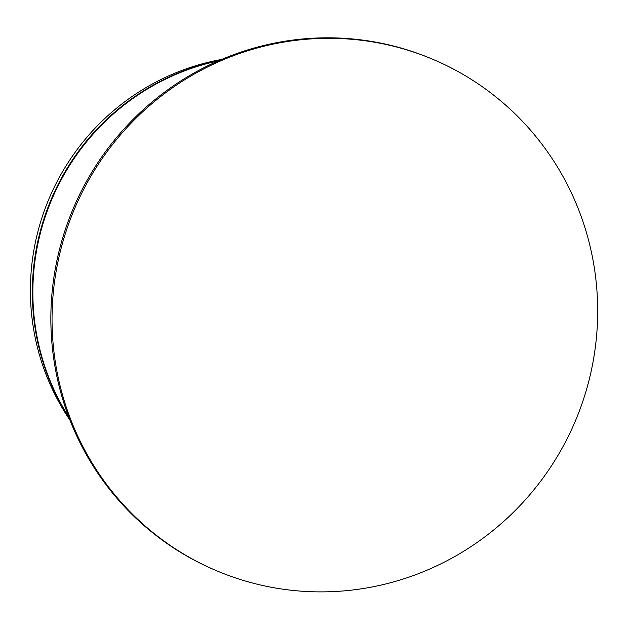 <?xml version="1.0" encoding="UTF-8"?>
<svg xmlns="http://www.w3.org/2000/svg" width="629" height="629" viewBox="0 0 629 629"><rect width="100%" height="100%" fill="white"/><g stroke="black" fill="none" stroke-linecap="round" stroke-linejoin="round"><path stroke-width="0.94" d="M432.422 59.15L431.235 58.646A277.633 271.964 112.8 0 0 72.948 209.229A277.633 271.964 112.8 0 0 216.109 570.542L217.296 571.046A277.633 271.964 112.8 0 0 595.333 347.271A277.633 271.964 112.8 0 0 432.422 59.15A277.633 271.964 112.8 0 0 74.143 209.732A277.633 271.964 112.8 0 0 217.296 571.046M69.992 420.211A231.983 227.242 -67.2 0 1 221.597 59.464M219.513 60.36A233.689 228.917 112.8 0 0 69.174 418.104M68.71 416.885A233.854 229.074 -67.2 0 1 218.326 60.879"/></g></svg>
